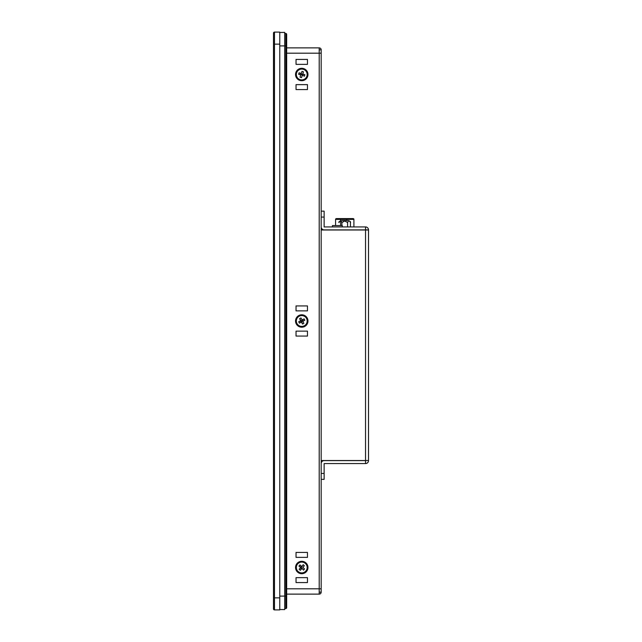 <?xml version="1.0" encoding="UTF-8"?>
<svg xmlns="http://www.w3.org/2000/svg" width="642" height="642" viewBox="0 0 642 642"><rect width="100%" height="100%" fill="white"/><g stroke="black" fill="none" stroke-linecap="round" stroke-linejoin="round"><path stroke-width="0.96" d="M279.768 44.129L279.768 32.1L274.479 32.1A0.987 0.987 0 0 0 273.492 33.087L273.492 608.913A0.987 0.987 0 0 0 274.479 609.9L279.768 609.9L279.768 44.129L274.479 44.129L274.479 609.9A0.987 0.987 0 0 1 273.492 608.913M286.669 40.334L286.669 607.581M279.768 32.493L284.695 32.405L284.695 609.595L279.768 609.507M286.669 34.419L286.669 34.339A0.891 0.891 0 0 0 285.826 33.456L284.695 33.392M285.826 608.544L285.826 596.097L286.669 596.097L286.669 607.661A0.891 0.891 0 0 1 285.826 608.544L284.695 608.608M279.768 596.097L285.826 596.097L285.826 33.456A0.891 0.891 0 0 1 286.669 34.339L286.669 45.903L279.768 45.903M295.545 567.504A6.211 6.211 0 0 0 301.756 573.715A6.211 6.211 0 0 0 307.967 567.504A6.211 6.211 0 0 0 301.756 561.293A6.211 6.211 0 0 0 295.545 567.504M295.545 321A6.211 6.211 0 0 0 301.756 327.211A6.211 6.211 0 0 0 307.967 321A6.211 6.211 0 0 0 301.756 314.789A6.211 6.211 0 0 0 295.545 321M295.545 74.496A6.211 6.211 0 0 0 301.756 80.707A6.211 6.211 0 0 0 307.967 74.496A6.211 6.211 0 0 0 301.756 68.285A6.211 6.211 0 0 0 295.545 74.496M286.669 53.198L321.177 53.198L321.177 49.851A1.974 1.974 0 0 0 319.202 47.877L319.186 53.198L319.202 49.851L321.177 49.851A1.974 1.974 0 0 0 319.202 47.877L286.669 47.877M286.669 594.123L319.202 594.123A1.974 1.974 0 0 0 321.177 592.149A1.974 1.974 0 0 1 319.202 594.123L319.186 588.802L319.202 592.149L321.177 592.149L321.177 588.802L286.669 588.802M296.034 331.136L307.47 331.136L307.47 336.063L296.034 336.063L296.034 331.136L296.034 336.063L307.47 336.063L307.47 331.136L296.034 331.136L296.034 336.063L307.47 336.063L307.47 331.136L296.034 331.136M307.47 89.567L296.034 89.567L296.034 84.632L307.47 84.632L307.47 89.567L307.47 84.632L296.034 84.632L296.034 89.567L307.47 89.567L307.47 84.632L296.034 84.632L296.034 89.567L307.47 89.567M307.47 552.433L307.47 557.368L296.034 557.368L296.034 552.433L307.47 552.433L296.034 552.433L296.034 557.368L307.47 557.368L307.47 552.433L296.034 552.433L296.034 557.368L307.47 557.368L307.47 552.433M296.034 582.567L296.034 577.639L307.47 577.639L307.47 582.567L296.034 582.567L307.47 582.567L307.47 577.639L296.034 577.639L296.034 582.567L307.47 582.567L307.47 577.639L296.034 577.639L296.034 582.567M307.47 310.864L296.034 310.864L296.034 305.937L307.47 305.937L307.47 310.864L307.47 305.937L296.034 305.937L296.034 310.864L307.47 310.864L307.47 305.937L296.034 305.937L296.034 310.864L307.47 310.864M296.034 59.433L307.47 59.433L307.47 64.361L296.034 64.361L296.034 59.433L296.034 64.361L307.47 64.361L307.47 59.433L296.034 59.433L296.034 64.361L307.47 64.361L307.47 59.433L296.034 59.433M321.177 53.198L321.177 588.802M300.031 77.144L301.507 77.642L300.031 77.144L300.761 74.986L298.61 74.247L299.108 72.779L301.507 74.007L300.761 74.986M303.473 71.856L302.005 71.35L303.473 71.856L302.743 74.015L304.894 74.745L304.396 76.221L301.997 74.994L304.396 76.221M301.435 322.059L299.437 323.135L301.596 321.53L302.518 324.058L303.891 323.319L302.518 324.058L299.613 318.681L301.226 320.839L298.69 321.77L300.697 320.687M300.986 317.942L299.613 318.681L300.986 317.942L302.069 319.941L304.075 318.865L304.814 320.23L302.278 321.161L302.069 319.941M301.82 568.603L300.312 570.313L301.788 568.05L303.53 570.112L304.557 568.94L303.53 570.112L301.202 567.536L303.193 564.695L301.716 566.95L299.974 564.896L301.684 566.404M304.356 565.722L303.193 564.695L304.356 565.722L302.855 567.432L304.557 568.94M332.42 226.931L332.42 225.583L342.274 225.583L342.274 226.931M336.36 218.593A0.786 0.786 0 0 0 335.573 219.379A0.786 0.786 0 0 1 336.36 218.593L353.124 218.593A0.786 0.786 0 0 1 353.911 219.379L353.911 226.931M347.547 220.567L341.937 220.567M349.89 221.273L350.436 222.541C349.489 220.358 348.542 220.358 347.587 222.541L344.746 220.976L341.897 222.541L341.897 225.583M348.462 220.567C350.275 221.394 350.933 222.052 350.436 222.541L350.436 226.931M347.587 222.541L347.587 226.931M341.897 222.541C340.95 220.358 339.995 220.358 339.048 222.541C338.414 222.252 339.072 221.594 341.022 220.567M353.911 219.379L340.621 219.379L340.766 218.593L346.913 218.593M340.621 220.607L340.621 219.379L335.573 219.379L335.573 225.583M347.803 218.593L352.923 218.593M321.177 226.931A2.961 2.961 0 0 0 324.138 229.892L365.547 229.892L365.547 226.931L365.547 229.892L368.508 229.892A2.961 2.961 0 0 0 365.547 226.931L324.138 226.931L324.138 211.162L321.177 211.162M321.177 229.988L365.547 229.988L365.547 460.523L321.177 460.523M365.547 229.988L368.508 229.988L368.508 460.523L365.547 460.523L365.547 463.58L365.547 460.619L324.138 460.619A2.961 2.961 0 0 0 321.177 463.58M321.177 479.349L324.138 479.349L324.138 463.58L365.531 463.58A2.961 2.961 0 0 0 368.508 460.619L368.508 460.523M296.981 323.576A5.425 5.425 0 0 0 304.332 325.767A5.425 5.425 0 0 0 306.523 318.424A5.425 5.425 0 0 0 299.172 316.233A5.425 5.425 0 0 0 296.981 323.576M299.437 323.135L298.69 321.77M304.075 318.865L301.909 320.47M304.814 320.23L302.807 321.313L303.891 323.319M296.62 72.747A5.425 5.425 0 0 0 300.007 79.632A5.425 5.425 0 0 0 306.884 76.246A5.425 5.425 0 0 0 303.505 69.368A5.425 5.425 0 0 0 296.62 72.747M298.61 74.247L301.258 74.745M304.894 74.745L302.246 74.255L301.997 74.994M302.238 75.483L301.507 77.642M299.108 72.779L301.267 73.509L302.005 71.35M305.817 571.091A5.425 5.425 0 0 0 305.343 563.435A5.425 5.425 0 0 0 297.687 563.917A5.425 5.425 0 0 0 298.169 571.565A5.425 5.425 0 0 0 305.817 571.091M300.312 570.313L299.148 569.277L301.202 567.536L298.947 566.059L299.974 564.896M299.148 569.277L300.657 567.568L298.947 566.059M274.479 32.1L274.479 44.129L273.492 44.129M279.768 597.871L273.492 597.871M319.202 53.198L319.202 588.802M346.736 220.567L346.873 218.593M340.621 220.984L340.621 225.583M321.177 217.076L324.138 217.076M321.177 473.435L324.138 473.435"/></g></svg>
